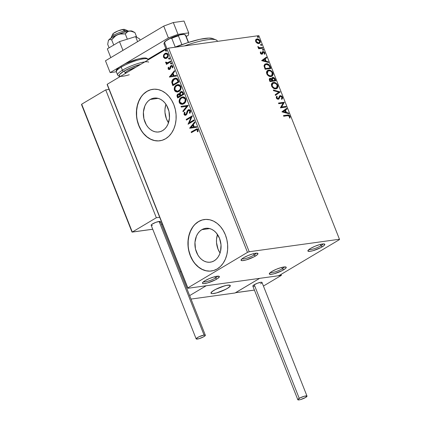 <?xml version="1.0" encoding="UTF-8"?>
<svg xmlns="http://www.w3.org/2000/svg" width="421" height="421" viewBox="0 0 421 421"><rect width="100%" height="100%" fill="white"/><g stroke="black" fill="none" stroke-linecap="round" stroke-linejoin="round"><path stroke-width="0.63" d="M270.287 272.545A7.794 1.547 158.4 0 0 282.307 268.756L283.612 269.824A9.094 1.805 -21.6 0 1 273.939 273.808A9.094 1.805 -21.6 0 1 269.345 273.571A9.094 1.805 -21.6 0 1 271.908 271.445L276.308 269.277L281.196 267.567L284.922 266.893L286.238 267.477L285.517 268.487L282.302 270.556L274.324 273.703L271.619 274.292L269.403 274.124L270.008 272.782L271.908 271.445A9.094 1.805 -21.6 0 1 285.906 267.014A9.094 1.805 -21.6 0 1 283.612 269.824L282.307 268.756A7.794 1.547 -21.6 0 1 270.287 272.545M281.775 267.414L282.307 268.756L281.775 267.414M308.888 249.564A7.794 1.547 158.4 0 0 320.902 245.775L322.207 246.843A9.094 1.805 -21.6 0 1 312.535 250.827A9.094 1.805 -21.6 0 1 307.94 250.59A9.094 1.805 -21.6 0 1 310.509 248.464L314.903 246.296L319.792 244.585L323.523 243.906L324.833 244.496L324.112 245.506L320.897 247.574L312.924 250.721L310.219 251.311L308.004 251.142L308.604 249.8L310.509 248.464A9.094 1.805 -21.6 0 1 324.502 244.033A9.094 1.805 -21.6 0 1 322.207 246.843L320.902 245.775A7.794 1.547 -21.6 0 1 308.888 249.564M320.37 244.433L320.902 245.775L320.37 244.433M242.028 258.815A7.794 1.547 158.4 0 0 254.047 255.026L255.352 256.094A9.094 1.805 -21.6 0 1 245.68 260.078A9.094 1.805 -21.6 0 1 241.086 259.846A9.094 1.805 -21.6 0 1 243.648 257.715L248.048 255.547L252.937 253.837L256.663 253.163L257.978 253.747L257.257 254.758L254.042 256.826L246.069 259.973L242.338 260.652L241.144 260.394L241.749 259.052L243.648 257.715A9.094 1.805 -21.6 0 1 257.647 253.289A9.094 1.805 -21.6 0 1 255.352 256.094L254.047 255.026A7.794 1.547 -21.6 0 1 242.028 258.815M253.516 253.684L254.047 255.026L253.516 253.684M203.432 281.796A7.794 1.547 158.4 0 0 215.452 278.013L216.752 279.081A9.094 1.805 -21.6 0 1 207.079 283.059A9.094 1.805 -21.6 0 1 202.49 282.828A9.094 1.805 -21.6 0 1 205.053 280.696L209.453 278.528L214.336 276.818L218.067 276.144L219.383 276.729L217.841 278.381L215.441 279.807L207.469 282.954L203.743 283.633L202.548 283.38L202.627 282.591L205.053 280.696A9.094 1.805 -21.6 0 1 219.052 276.271A9.094 1.805 -21.6 0 1 216.752 279.081L215.452 278.013A7.794 1.547 -21.6 0 1 203.432 281.796M214.915 276.665L215.452 278.013L214.915 276.665M201.822 229.671A17.098 12.998 82.1 0 1 205.648 228.314A17.098 12.998 82.1 0 1 220.351 240.87A17.098 12.998 82.1 0 1 214.157 260.831L211.789 261.867L209.274 262.272L206.706 262.02L204.19 261.125L201.822 259.62L199.686 257.563L197.875 255.031L195.465 248.953L194.965 242.312L196.449 236.113L197.875 233.487L199.691 231.313L201.822 229.671L204.196 228.629L206.711 228.224L209.279 228.477L211.795 229.371L214.163 230.882L216.294 232.939L219.536 238.375L221.02 244.859L220.515 251.405L219.536 254.384L218.11 257.01L216.294 259.189L214.157 260.831A17.098 12.998 82.1 0 1 210.337 262.183A17.098 12.998 82.1 0 1 195.633 249.632A17.098 12.998 82.1 0 1 201.822 229.671L209.695 228.582L201.822 229.671M150.265 99.456A17.098 12.998 82.1 0 1 154.091 98.098A17.098 12.998 82.1 0 1 168.795 110.655A17.098 12.998 82.1 0 1 162.606 130.61L160.233 131.652L157.717 132.057L155.149 131.805L152.634 130.91L150.265 129.405L148.129 127.347L146.319 124.816L143.908 118.738L143.408 112.091L144.892 105.897L146.319 103.271L148.134 101.093L150.265 99.456L152.639 98.414L155.154 98.009L157.722 98.261L160.238 99.156L162.606 100.661L164.743 102.719L166.553 105.25L168.963 111.333L169.463 117.975L167.979 124.169L166.553 126.795L164.737 128.973L162.606 130.61A17.098 12.998 82.1 0 1 158.78 131.968A17.098 12.998 82.1 0 1 144.077 119.411A17.098 12.998 82.1 0 1 150.265 99.456L158.138 98.367L150.265 99.456M152.812 89.305A25.981 19.755 -97.9 0 0 147.061 91.357L146.892 91.378A25.981 19.755 82.1 0 1 152.707 89.32A25.981 19.755 82.1 0 1 175.052 108.397A25.981 19.755 82.1 0 1 165.642 138.73L168.884 136.241L171.642 132.931L173.81 128.937L175.304 124.411L176.062 119.522L176.062 114.465L175.304 109.428L173.81 104.608L171.647 100.193L168.889 96.346L165.648 93.215L162.043 90.931L158.222 89.568L154.323 89.184L150.497 89.799L146.892 91.378L143.65 93.872L140.893 97.183L138.725 101.177L137.235 105.703L136.472 110.586L136.472 115.649L137.23 120.685L138.725 125.5L140.893 129.921L143.645 133.767L146.887 136.893L150.492 139.183L154.318 140.546L158.217 140.93L162.038 140.314L165.642 138.73A25.981 19.755 82.1 0 1 159.833 140.793A25.981 19.755 82.1 0 1 137.488 121.716A25.981 19.755 82.1 0 1 146.892 91.378L147.061 91.357A25.981 19.755 -97.9 0 0 137.641 121.653A25.981 19.755 -97.9 0 0 159.938 140.777L159.906 140.782M204.369 219.52A25.981 19.755 -97.9 0 0 198.617 221.572L198.449 221.599A25.981 19.755 82.1 0 1 204.264 219.536A25.981 19.755 82.1 0 1 226.609 238.618A25.981 19.755 82.1 0 1 217.199 268.951L220.441 266.456L223.198 263.146L225.367 259.157L226.856 254.626L227.619 249.742L227.619 244.68L226.861 239.644L225.367 234.829L223.204 230.408L220.446 226.561L217.204 223.435L213.6 221.146L209.779 219.783L205.88 219.404L202.054 220.015L198.449 221.599L195.207 224.088L192.45 227.398L190.281 231.392L188.792 235.918L188.029 240.807L188.029 245.864L188.787 250.9L190.281 255.721L192.444 260.136L195.202 263.983L198.444 267.114L202.048 269.403L205.874 270.761L209.774 271.145L213.594 270.529L217.199 268.951A25.981 19.755 82.1 0 1 211.384 271.008A25.981 19.755 82.1 0 1 189.04 251.932A25.981 19.755 82.1 0 1 198.449 221.599L198.617 221.572A25.981 19.755 -97.9 0 0 189.197 251.869A25.981 19.755 -97.9 0 0 211.495 270.992M249.206 251.737L168.589 48.126L258.847 35.632L339.463 239.244L249.206 251.737L247.49 252.374L187.845 287.89L107.229 84.279L166.874 48.762L247.49 252.374L187.845 287.89L187.803 288.296L278.055 275.808L279.77 275.166L339.421 239.649L339.463 239.244L249.206 251.737L247.49 252.374L166.874 48.762L107.229 84.279L107.187 84.684L187.803 288.296L278.055 275.808L279.77 275.166L339.421 239.649L339.463 239.244L258.847 35.632L168.589 48.126L166.874 48.762L168.589 48.126L249.206 251.737M257.11 43.174L258.457 43.605L259.573 43.347L260.241 42.526L260.31 41.484L259.883 40.416L258.694 39.279L257.41 38.89L256.284 39.164L255.658 39.916L255.563 41.037L255.973 42.063L257.11 43.174L258.868 43.584L259.557 43.352L260.146 40.942C259.268 39.406 258.226 38.727 257.02 38.911L255.747 39.742L255.721 41.553L257.11 43.174M262.93 48.178L262.678 47.541L259.236 47.726L257.841 46.531L258.105 47.405L259.031 48.047L258.405 48.131L258.657 48.768L262.93 48.178L262.678 47.541L259.736 47.841L257.841 46.531L257.889 47.031L259.031 48.047L258.405 48.131L258.657 48.768L262.93 48.178M260.331 53.199L261.067 54.072L262.099 54.22L262.62 53.783L262.957 52.367L263.435 52.157L264.304 52.841L264.199 53.783L264.741 54.088L264.935 53.483L264.456 52.13L263.257 51.515L262.457 51.825L261.657 53.62L260.909 53.22L260.967 52.204L260.452 51.883L260.331 53.199L261.93 54.256L262.509 53.962L263.309 52.162L264.304 52.841L264.199 53.783L264.741 54.088L264.798 52.699L263.03 51.525L262.457 51.825L261.657 53.62L260.841 53.083L260.967 52.204L260.452 51.883L260.331 53.199M270.203 66.544L268.924 64.587L267.177 63.782L265.041 64.103L264.067 65.508L265.114 69.281L270.966 68.47L270.203 66.544L269.85 66.755L270.556 68.528L269.85 66.755L270.203 66.544C269.114 64.36 267.745 63.434 266.093 63.766L264.998 64.124L264.046 66.023L265.114 69.281L270.966 68.47L270.203 66.544M272.129 77.685L272.755 77.411L271.424 79.132L269.872 78.527L271.424 79.132L271.777 78.927L270.224 78.322L269.603 78.595L270.224 78.322C269.303 78.459 269.072 79.164 269.529 80.432L269.993 81.6L275.844 80.795L274.487 78.059L273.397 77.443L272.524 77.459L271.882 78.017L271.777 78.927L270.403 78.306L269.351 78.938L269.993 81.6L275.844 80.795L275.187 79.137C274.534 77.859 273.724 77.285 272.755 77.411L271.934 77.78M280.26 91.946L273.318 89.994L273.592 90.689L278.828 92.088L275.187 94.72L275.46 95.414L280.26 91.946L275.45 95.378L280.26 91.946L273.318 89.994L273.592 90.689L278.828 92.088L275.187 94.72L275.46 95.414L280.26 91.946M285.98 106.397L281.628 106.997L284.338 102.25L278.492 103.061L278.744 103.698L283.107 103.098L280.381 107.844L286.233 107.034L285.98 106.397L285.627 106.602L285.822 107.092L285.627 106.602L285.98 106.397L281.628 106.997L284.338 102.25L278.492 103.061L278.744 103.698L283.107 103.098L280.381 107.844L286.233 107.034L285.98 106.397M287.596 115.696L289.038 115.849L289.495 116.485L289.422 117.68L290.001 117.943L290.006 116.17L288.764 115.033L283.454 115.596L283.707 116.238L287.596 115.696L289.459 116.375L289.422 117.68L290.001 117.943L290.053 116.285C289.248 115.059 288.364 114.649 287.406 115.049L283.454 115.596L283.707 116.238L287.596 115.696M281.981 111.881L288.885 113.728L288.606 113.033L286.396 112.439L285.475 110.113L287.011 109.002L286.738 108.308L281.938 111.776L288.885 113.728L288.606 113.033L286.396 112.439L285.475 110.113L287.011 109.002L286.738 108.308L281.981 111.881M279.965 96.535L280.46 96.288L281.907 97.314L281.449 98.746L281.949 99.219L282.491 97.183L281.754 96.172L280.807 95.683L279.512 95.999L278.549 98.251L277.997 98.646L277.013 98.098L277.239 96.704L276.681 96.251L276.265 96.956L276.413 98.182L277.228 99.051L278.502 99.23L279.128 98.682L279.97 96.577L280.896 96.33L281.907 97.314L281.449 98.746L281.949 99.219L282.538 98.435L282.596 97.53L282.491 97.183L282.138 97.393L281.596 99.43M275.971 88.842L277.344 88.21L278.018 86.673L277.755 85.226L276.897 83.858L275.329 82.753L273.966 82.442L272.44 82.795L271.703 83.521L271.35 84.658L271.792 86.494L272.819 87.789L274.35 88.678L275.708 88.868L276.944 88.521L277.755 85.226C276.518 83.116 275.076 82.2 273.418 82.474L272.434 82.795L271.624 86.126C272.871 88.215 274.324 89.12 275.971 88.842M271.092 76.522L272.461 75.885L273.14 74.349L272.876 72.901L272.019 71.533L270.45 70.428L269.082 70.118L267.561 70.47L266.825 71.196L266.472 72.338L266.914 74.17L267.935 75.464L269.472 76.354L270.824 76.543L272.066 76.196L272.876 72.901C271.64 70.796 270.198 69.875 268.54 70.149L267.556 70.475L266.746 73.801C267.993 75.891 269.445 76.796 271.092 76.522M261.709 60.671L268.609 62.518L268.335 61.824L266.125 61.234L265.198 58.908L266.74 57.798L266.461 57.103L261.667 60.566L268.609 62.518L268.335 61.824L266.125 61.234L265.198 58.908L266.74 57.798L266.461 57.103L261.709 60.671M263.32 50.252L263.593 49.657L263.246 49.862L262.546 49.399L263.246 49.862L263.593 49.657L262.641 49.346L262.899 49.189L262.62 49.789L263.32 50.252L263.567 49.594L262.815 49.21L262.678 49.91L263.467 50.204M261.383 45.368L261.662 44.768L261.309 44.979L260.61 44.515L261.309 44.979L261.662 44.768L260.704 44.458L260.962 44.305L260.683 44.905L261.383 45.368L261.662 44.768L260.878 44.326L260.741 45.021L261.53 45.315M258.226 37.401L258.505 36.801L258.152 37.011L257.457 36.543L258.152 37.011L258.505 36.801L257.547 36.49L257.805 36.338L257.531 36.937L258.226 37.401L258.478 36.743L257.726 36.353L257.589 37.053L258.378 37.348M165.927 58.493L164.916 58.487L166.321 58.372L167.495 57.551L168.211 56.272L168.3 55.009L167.516 53.541L166.29 53.099L165.316 53.278L163.674 54.793L163.401 56.94L164.7 58.424L165.253 58.44L163.827 57.161L163.495 57.209L164.916 58.487L166.753 58.156C168.037 57.414 168.495 56.177 168.137 54.441L165.879 53.12L164.906 53.483L163.553 55.051L163.495 57.209L163.827 57.161L163.89 55.004L163.553 55.051L164.906 53.483L166.053 53.104M170.921 61.713L170.668 61.077L167.579 62.792L166.532 62.771L166.221 62.129L165.627 62.113L165.621 62.545L166.027 63.139L166.842 63.355L166.179 63.75L166.432 64.387L170.921 61.713L170.668 61.077L167.232 62.871L167.916 62.745L165.627 62.113L165.663 62.687L166.842 63.355L166.179 63.75L166.432 64.387L170.921 61.713M169.405 68.781L168.637 68.481L168.789 67.386L168.253 67.239L168.163 68.986L168.663 69.476L169.547 69.47L170.373 68.749L170.821 66.786L171.373 66.186L172.189 66.439L172.147 67.755L172.705 67.87L172.726 66.05L171.442 65.434L170.352 66.25L169.484 68.739L168.71 68.612L168.789 67.386L168.253 67.239L168.105 68.849L168.437 68.802L168.589 67.192L168.437 68.802L168.105 68.849L169.242 69.554L169.763 69.365L170.373 68.749L170.873 66.655L171.7 66.144M178.194 80.079L177.178 78.532L175.983 78.117L174.499 78.401L172.831 79.574L171.757 81.99L172.815 85.663L178.957 82.006L178.194 80.079L175.41 78.138L173.941 78.69C172.647 79.343 171.915 80.548 171.757 82.306L172.815 85.663L178.957 82.006L178.194 80.079M183.835 94.33L182.561 91.789L181.688 91.473L180.662 91.757L179.841 92.636L179.609 93.999L178.378 93.82L177.236 94.767L176.994 95.977L177.694 97.988L183.835 94.33L183.177 92.673L181.393 91.489L180.662 91.757L179.609 93.999L177.994 93.999C177.03 94.588 176.778 95.525 177.23 96.814L177.694 97.988L183.835 94.33M188.25 105.487L181.014 106.376L181.293 107.071L186.745 106.313L182.888 111.102L183.161 111.797L188.208 105.376L181.014 106.376L181.293 107.071L186.745 106.313L182.888 111.102L183.161 111.797L188.25 105.487M193.97 119.932L189.403 122.653L192.329 115.791L186.187 119.443L186.44 120.085L191.023 117.354L188.082 124.227L194.223 120.569L193.97 119.932L189.403 122.653L192.329 115.791L186.187 119.443L186.44 120.085L191.023 117.354L188.082 124.227L194.223 120.569L193.97 119.932M195.491 130.189L197.144 129.773L197.486 130.357L197.36 131.694L197.965 131.736L198.002 129.636L197.491 129.021L196.728 128.868L191.155 131.983L191.408 132.62L196.623 129.657L197.423 130.131L197.36 131.694L197.965 131.736L198.049 129.747L196.723 128.868L191.155 131.983L191.408 132.62L195.491 130.189M189.682 128.263L196.875 127.263L196.596 126.568L194.291 126.889L193.371 124.563L195.002 122.537L194.728 121.843L189.639 128.158L196.875 127.263L196.596 126.568L194.291 126.889L193.371 124.563L195.002 122.537L194.728 121.843L189.682 128.263M188.376 110.528L190.213 111.023L190.166 112.065L189.703 112.928L190.213 111.023L189.876 111.065L189.366 112.975L190.008 113.123L189.366 112.975L189.882 113.307L190.403 110.455L189.408 109.676L188.282 109.807L187.203 110.944L186.345 113.728L185.756 114.454L184.74 114.254L184.998 112.502L184.293 112.47L184.014 114.449L184.666 115.186L185.508 115.286L186.84 114.191L188.087 110.765L189.018 110.37L189.755 110.834L189.95 111.602L189.366 112.975L189.882 113.307L190.602 111.754L190.487 110.644L188.808 109.639L188.134 109.886L186.398 113.596L185.424 114.575L185.761 114.528L184.651 114.08L184.998 112.502L184.424 112.228L184.014 114.449L185.403 115.301L186.035 115.075L186.84 114.191L187.855 111.097L188.971 110.365M183.819 103.792L185.614 101.771L185.966 99.467L184.882 97.467L183.677 96.935L182.43 96.956L180.993 97.609L179.799 98.819L179.188 100.187L179.099 101.793L179.693 103.266L180.788 104.129L182.388 104.313L183.819 103.792C185.577 102.777 186.224 101.077 185.756 98.688L182.677 96.909L181.267 97.435C179.478 98.446 178.83 100.161 179.32 102.582L182.346 104.319L183.819 103.792M178.941 91.468L180.735 89.447L181.088 87.147L179.999 85.147L178.799 84.61L177.551 84.632L176.115 85.289L174.92 86.5L174.31 87.863L174.22 89.468L174.815 90.941L175.91 91.804L177.246 92.02L178.941 91.468C180.698 90.457 181.346 88.752 180.872 86.363L177.794 84.589L176.388 85.11C174.599 86.121 173.947 87.842 174.441 90.257L177.467 91.999L178.941 91.468M169.405 77.059L176.599 76.059L176.325 75.364L174.02 75.685L173.099 73.354L174.731 71.333L174.452 70.639L169.405 77.059L176.599 76.059L176.325 75.364L174.02 75.685L173.099 73.354L174.731 71.333L174.452 70.639L169.405 77.059M171.289 63.992L171.631 63.413L171.258 62.861L170.7 63.066L170.531 63.639L171.289 63.992L171.589 63.155L170.868 62.929L170.563 63.766L171.405 64.024M169.353 59.103L169.695 58.524L169.321 57.972L168.768 58.177L168.595 58.751L169.258 59.151L169.652 58.266L168.932 58.04L168.632 58.877L169.468 59.14M166.195 51.136L166.542 50.557L166.169 50.004L165.611 50.21L165.442 50.783L166.106 51.183L166.5 50.299L165.774 50.073L165.474 50.909L166.316 51.173M202.222 219.988L198.617 221.572L195.376 224.067M192.618 227.372L190.45 231.366L188.961 235.897L188.198 240.78L188.198 245.843M188.955 250.874L190.45 255.694L192.613 260.115M195.37 263.962L198.612 267.088L202.217 269.377L206.037 270.74L209.937 271.119M150.665 89.773L147.061 91.357L143.819 93.851M141.061 97.156L138.893 101.151L137.404 105.676L136.641 110.565L136.641 115.622M137.399 120.659L138.893 125.479L141.056 129.9M143.814 133.746L147.055 136.872L150.66 139.162L154.481 140.525L158.38 140.903M165.932 104.282A17.098 12.998 -97.9 0 0 168.5 122.8L166.453 118.922L164.969 112.439L164.969 109.107L165.932 104.282M217.489 234.497A17.098 12.998 -97.9 0 0 220.057 253.021L218.01 249.137L216.526 242.654L216.526 239.328L217.489 234.497M196.939 128.842L191.487 131.936L191.692 132.447L191.155 131.983L196.891 128.858M197.065 129.605L197.759 130.084L197.696 131.647L197.981 131.668L197.36 131.694L197.696 131.647L197.759 130.084L196.675 129.694M190.013 128.216L189.639 128.158L194.823 122.09L190.013 128.216M194.628 126.842L196.596 126.568L194.628 126.842M191.476 127.284L193.892 126.947L193.186 125.163L192.85 125.211L193.186 125.163L193.892 126.947L191.139 127.331L192.85 125.211L193.555 126.995L191.476 127.284M188.366 124.058L188.029 124.09L188.366 124.048L191.355 117.312L191.023 117.354L191.355 117.312L188.366 124.058M186.729 119.911L186.187 119.443L192.381 115.912L186.524 119.401L186.729 119.911M189.734 122.606L194.018 120.059L189.734 122.606M188.908 110.386L189.739 110.449L190.213 111.023L188.713 110.481M185.577 115.27L184.014 114.449L184.351 114.401L184.756 112.181L184.261 114.107L185.277 115.238M185.756 114.454L186.735 113.549L186.398 113.596L186.735 113.549L187.035 112.396L186.698 112.444L187.035 112.396L188.466 109.839L188.134 109.886L188.976 109.628M189.087 109.602L187.945 110.286L186.619 113.812L185.798 114.523M183.398 111.502L182.888 111.102L187.082 106.266L183.219 111.055L183.398 111.502M181.625 107.023L181.351 106.334L181.014 106.376L188.208 105.376L181.351 106.334L181.625 107.023M182.53 104.292L179.651 102.535C179.162 100.119 179.814 98.398 181.598 97.388L182.846 96.893L181.062 97.761L179.778 99.43M179.525 100.14L179.435 101.745L180.03 103.219L181.125 104.082L182.725 104.266M181.125 104.082L181.43 104.192M182.104 104.297L182.461 104.297M179.388 101.256L179.435 101.745M182.793 97.64L183.793 97.609L184.872 98.151L185.656 100.309L184.719 102.45L182.461 103.561M183.288 97.572L183.793 97.609M182.556 103.555L183.898 103.108C185.308 102.308 185.829 100.951 185.466 99.04L185.135 99.082C185.498 100.998 184.972 102.35 183.567 103.156L182.388 103.587L179.935 102.177C179.572 100.245 180.099 98.877 181.519 98.072L182.688 97.646L185.466 99.04L182.856 97.625M179.125 93.699L177.567 94.72L177.325 95.93L177.978 97.814L177.562 96.767L177.23 96.814L177.562 96.767C177.109 95.478 177.367 94.541 178.33 93.951L178.814 93.746M181.667 91.446L180.314 92.352L179.941 93.951L179.609 93.999L179.941 93.951L180.993 91.71L180.662 91.757L181.562 91.473M177.567 94.72L177.399 95.083M182.272 92.273L181.746 92.183L182.867 92.983M180.914 92.394L182.177 92.483L182.951 94.067L180.667 95.425L183.288 94.02L182.951 94.067L183.288 94.02L182.998 93.294L182.661 93.336L182.951 94.067L180.667 95.425L180.204 93.525L180.914 92.394C181.688 92.004 182.272 92.32 182.661 93.336L182.998 93.294L183.288 94.02L180.667 95.425L180.214 94.046L180.914 92.394L181.519 92.225M179.051 94.415L180.041 95.804L178.404 96.925L180.372 95.756L179.909 95.478L180.041 95.804L178.072 96.972L177.662 95.551L178.257 94.63C178.988 94.236 179.535 94.52 179.909 95.478L180.372 95.756L178.072 96.972L177.809 96.314L178.257 94.63L179.346 94.42L180.12 95.141M180.246 95.43C179.872 94.472 179.32 94.193 178.593 94.583M182.998 93.294C182.609 92.273 182.025 91.957 181.246 92.346M178.257 94.63L178.867 94.451M177.651 91.967L174.773 90.21C174.283 87.794 174.931 86.079 176.72 85.063L177.967 84.568L176.183 85.437L174.899 87.105M174.647 87.815L174.552 89.426L175.152 90.894L176.246 91.757L177.846 91.946M176.246 91.757L176.552 91.867M174.51 88.931L174.552 89.426M177.909 85.316L178.914 85.284L179.993 85.826L180.777 87.989L179.835 90.126L177.583 91.236M178.409 85.252L178.914 85.284M177.678 91.231L179.02 90.783C180.43 89.983 180.951 88.626 180.588 86.715L180.251 86.763C180.614 88.673 180.093 90.031 178.683 90.831L177.509 91.262L175.057 89.852C174.694 87.921 175.22 86.552 176.636 85.747L177.809 85.321L180.588 86.715L177.978 85.3M175.71 78.101L173.463 79.237L172.257 81.048L172.157 82.805L173.099 85.495L172.652 84.363L172.315 84.405L172.652 84.363L172.094 82.258L171.757 82.306L172.094 82.258C172.252 80.5 172.978 79.295 174.278 78.643L175.573 78.122M175.499 78.874L177.173 79.269L178.404 81.695L173.189 84.647L173.526 84.605L173.189 84.647L172.473 82.295L174.194 79.327L175.341 78.89L177.304 79.401L175.515 78.874M176.967 79.448L177.799 81.058L178.136 81.011L177.304 79.401L176.967 79.448L178.072 81.742L178.404 81.695L178.136 81.011L177.799 81.058L178.072 81.742L173.189 84.647L172.473 82.295L172.968 80.464L175.168 78.922L176.967 79.448M169.742 77.011L169.363 76.948L174.552 70.886L169.742 77.011M174.352 75.638L176.325 75.364L174.352 75.638M171.2 76.08L173.615 75.738L172.91 73.959L172.573 74.001L172.91 73.959L173.615 75.738L170.868 76.122L172.573 74.001L173.284 75.785L171.2 76.08M169.484 68.739L170.168 68.297L169.574 68.781M170.042 67.428L169.831 68.344L170.168 68.297L170.379 67.386L170.042 67.428L170.379 67.386L170.689 66.202L170.352 66.25L170.042 67.428M171.242 66.25L172.605 66.555L172.536 67.576L172.605 66.555L172.273 66.597L172.147 67.755L172.705 67.87L172.794 66.197L171.515 65.423L170.352 66.25L171.689 65.413M171.847 66.102L172.605 66.555L171.705 66.139M169.405 69.523L168.437 68.802L169.431 69.523M168.753 69.27L169.195 69.497M171.779 65.392L170.815 66.008L170.168 68.297L169.363 68.77M171.621 63.945L170.563 63.766L171.247 62.861M171.294 62.84L170.858 63.46L171.231 64.013M166.721 64.218L166.179 63.75L167.174 63.308L165.663 62.687L165.995 62.64L165.958 62.066L166.221 62.976L167.174 63.308L166.516 63.703L166.721 64.218M167.579 62.792L169.105 62.155M168.716 62.376L167.742 62.792M169.684 59.056L168.632 58.877L169.31 57.972M169.358 57.951L168.921 58.572L169.295 59.129M166.085 53.099L164.464 54.077L163.637 56.056L164.243 57.851L165.963 58.493M166.127 53.814L167.132 53.883L167.832 54.53M167.921 54.725L166.116 53.814L167.111 54.114L167.658 54.977L167.495 56.44L165.869 57.782L166.842 57.472C167.8 56.935 168.163 56.019 167.921 54.725L167.59 54.772C167.826 56.067 167.469 56.982 166.505 57.519L165.706 57.809L164.048 56.882C163.827 55.577 164.195 54.656 165.158 54.12L165.953 53.83L167.99 54.935L167.826 56.393L166.206 57.735M166.532 51.088L165.474 50.909L165.811 50.862L166.111 50.025L165.774 50.073L166.158 50.004M166.206 49.983L165.769 50.604L166.142 51.162M192.85 125.211L193.555 126.995L191.139 127.331L192.85 125.211M181.519 98.072L182.956 97.619L183.956 97.809L184.83 98.53L185.303 99.709L184.724 102.056L182.625 103.54L180.935 103.324L179.835 101.871L180.062 99.688L181.519 98.072M176.636 85.747L178.867 85.405L179.762 85.973L180.356 87.068L180.33 88.652L179.846 89.731L177.746 91.215L176.052 90.999L174.957 89.547L175.183 87.363L176.636 85.747M172.573 74.001L173.284 75.785L170.868 76.122L172.573 74.001M165.869 57.782L164.532 57.53L163.932 56.009L164.6 54.567L166.121 53.814M217.657 276.165A7.794 1.547 -21.6 0 1 215.452 278.013A7.794 1.547 158.4 0 0 217.657 276.165M256.252 253.184A7.794 1.547 -21.6 0 1 254.047 255.026A7.794 1.547 158.4 0 0 256.252 253.184M323.112 243.927A7.794 1.547 -21.6 0 1 320.902 245.775A7.794 1.547 158.4 0 0 323.112 243.927M284.512 266.909A7.794 1.547 -21.6 0 1 282.307 268.756A7.794 1.547 158.4 0 0 284.512 266.909M187.803 288.296L107.229 84.279L187.803 288.296M289.711 117.975L289.701 116.491L288.638 115.322L283.512 115.749L287.054 115.259C288.017 114.859 288.895 115.27 289.701 116.491L290.053 116.285L289.701 116.491L289.648 118.148M286.401 108.55L286.664 109.213L287.011 109.002L285.122 110.323L285.475 110.113L285.122 110.323L286.043 112.649L288.606 113.033L288.396 113.596L288.259 113.244L286.043 112.649L285.122 110.323L286.664 109.213L286.401 108.55M283.023 111.844L285.691 112.249L283.023 111.844L284.98 110.47L283.023 111.844L284.98 110.47L285.691 112.249L283.023 111.844M278.549 103.213L284.338 102.25L281.275 107.208L285.627 106.602L281.275 107.208L283.991 102.461L278.549 103.213M280.107 96.498L279.102 97.972L280.46 96.288M276.886 96.909L276.576 98.125L277.239 96.704L276.886 96.909L276.455 96.562L276.886 96.909L277.239 96.704L276.681 96.251L276.323 97.988L278.276 99.282L279.039 98.83L279.455 97.761L278.518 99.224M278.276 99.282L279.039 98.83M281.77 99.267L282.265 98.377L281.949 97.009L281.086 96.162L279.865 95.862L282.138 97.393L282.491 97.183L280.218 95.651L279.602 95.925L280.218 95.651L277.997 98.646L276.929 97.914L276.576 98.125L277.649 98.856L278.249 98.367L277.649 98.856L276.918 98.614L276.497 97.73L276.797 97.025M278.602 98.156L277.997 98.646M280.218 95.651L279.412 96.014M278.707 99.135L279.618 96.788M273.45 90.336L279.865 92.052L280.218 91.841L279.907 92.157L273.45 90.336M272.255 82.911L273.071 82.679C274.724 82.411 276.171 83.326 277.407 85.431L277.755 85.226L277.407 85.431L276.76 88.615M276.592 88.731L277.555 87.484M277.66 86.963L277.239 85.063L275.976 83.553L274.182 82.711L272.087 83M276.144 88.163L275.576 88.378M272.708 83.49L271.866 86.221L272.876 83.374L273.671 83.111C275.008 82.884 276.171 83.621 277.165 85.326L276.513 87.942L275.366 88.415L273.992 88.263L272.571 87.31L271.761 85.921L271.803 84.437L272.54 83.574M275.366 88.415L275.718 88.205C274.392 88.431 273.224 87.7 272.213 86.016L271.866 86.221C272.871 87.91 274.039 88.642 275.366 88.415L276.329 88.036M270.224 78.322L269.398 78.69M272.755 77.411L272.403 77.622C273.371 77.496 274.182 78.069 274.839 79.343L275.187 79.137L274.839 79.343L275.434 80.848L273.939 78.09L273.045 77.648L271.966 77.759M272.655 78.259L272.008 79.401L272.355 79.195L272.008 79.401L272.34 80.427L272.687 80.216L272.466 80.748L272.819 80.537L272.355 79.195L273.008 78.048L274.702 79.511L274.992 80.237L274.639 80.448L272.466 80.748L271.982 79.169L272.345 78.364M269.729 80.432L269.587 79.606L270.135 79.164L269.729 80.432L269.993 81.09L269.729 80.432L270.082 80.222L269.729 80.432M271.866 80.832L269.993 81.09L270.34 80.879L270.082 80.222L270.487 78.959L272.219 80.621L269.993 81.09L271.866 80.832M269.84 79.259L270.608 78.948L271.413 79.232L272.219 80.621L270.34 80.879L269.924 79.485L270.487 78.959M272.545 78.28L273.134 78.038L273.992 78.369L274.992 80.237L272.466 80.748L274.639 80.448L272.819 80.537L272.34 78.748L273.008 78.048M267.377 70.591L268.193 70.36C269.845 70.086 271.292 71.002 272.524 73.107L272.876 72.901L272.524 73.107L271.882 76.296M272.066 76.196L272.676 75.159M272.782 74.638L272.361 72.738L271.098 71.228L269.303 70.386L267.209 70.681M271.266 75.838L269.593 76.069L268.082 75.348L267.046 74.049L266.825 72.48M266.882 72.244L267.661 71.254L266.982 73.901L267.335 73.691L267.998 71.049L268.793 70.786C270.124 70.56 271.292 71.296 272.287 73.007L271.634 75.617L270.487 76.09L271.45 75.712M270.84 75.88C269.514 76.106 268.345 75.375 267.335 73.691L266.982 73.901C267.993 75.585 269.161 76.317 270.487 76.09L270.84 75.88L268.703 75.343L267.398 73.838L267.172 72.27L268.009 71.044L269.693 70.807L270.898 71.307L271.987 72.423L272.392 74.649L271.619 75.627L270.84 75.88M264.835 64.234L265.746 63.971C267.393 63.645 268.761 64.571 269.85 66.755L268.982 65.197L267.698 64.255L266.272 63.939L264.688 64.313M265.109 68.765L264.372 66.271L265.125 64.897L264.383 66.492L265.109 68.765L269.761 68.123L265.109 68.765M270.114 67.913L265.462 68.56L265.298 68.139L264.946 68.349L265.298 68.139L264.735 66.281L264.383 66.492L265.477 64.687L266.346 64.402L269.019 65.544L270.114 67.913L265.462 68.56L264.767 66.507L264.888 65.313L265.719 64.566L267.256 64.418L268.872 65.36L270.114 67.913M266.125 57.345L266.388 58.003L266.74 57.798L264.851 59.114L265.198 58.908L264.851 59.114L265.772 61.445L268.335 61.824L268.124 62.392L267.982 62.034L265.772 61.445L264.851 59.114L266.388 58.003L266.125 57.345M262.746 60.635L265.414 61.045L262.746 60.635L264.709 59.261L262.746 60.635L264.709 59.261L265.414 61.045L262.746 60.635M260.31 52.225L260.967 52.204L260.488 53.293L260.841 53.083L260.488 53.293L261.309 53.83L261.657 53.62L260.652 53.551L260.31 52.225M261.983 53.414L261.657 53.62M262.104 52.036L262.457 51.825M263.03 51.525L262.683 51.736L264.451 52.909L264.798 52.699L264.451 52.909L264.388 54.298M262.851 52.393L263.309 52.162M262.099 54.23L262.609 52.578L262.957 52.367L262.436 53.314L262.788 53.109L262.115 54.214M261.93 54.256L262.509 53.962M262.609 52.578L263.104 52.23M264.52 54.025L264.104 52.341L263.141 51.751L262.362 51.83M263.236 50.283L263.246 49.862L262.967 50.462M258.462 48.283L259.031 48.047L258.462 48.283M257.847 46.884L258.42 46.768L258.105 47.273L258.457 47.068L258.105 47.273L259.383 48.052L262.678 47.541L262.325 47.747L262.52 48.236L262.325 47.747L259.383 48.052L258.515 47.752L257.847 46.884M260.52 47.994L260.152 48.036M261.299 45.4L261.309 44.979L261.031 45.573M256.147 39.258L256.668 39.121C257.873 38.937 258.915 39.611 259.794 41.153L260.146 40.942L259.794 41.153L259.373 43.447M259.22 43.558L259.994 42.005L259.052 40.016M258.768 39.763L257.478 39.148L256.284 39.211M258.794 42.984L257.342 43.053L256.1 42.084L255.768 40.905L256.647 39.816M256.742 39.721L257.878 39.563L259.152 40.279L259.689 41.221L259.631 42.274L258.894 42.884L258.015 42.931L257.036 42.489L256.247 41.484L255.894 41.69L258.268 43.158L258.62 42.947L256.247 41.484L256.2 40.374L256.742 39.721L255.894 41.69L256.721 39.732L257.273 39.548L259.62 41.016L259.152 42.768L258.268 43.158L259.152 42.768M258.147 37.432L258.152 37.011L257.878 37.606M284.98 110.47L285.691 112.249L283.37 111.633L284.98 110.47M273.671 83.111L275.534 83.484L276.865 84.742L277.365 86.484L276.497 87.952L274.345 88.052L272.35 86.31L272.155 84.232L273.671 83.111M264.709 59.261L265.414 61.045L263.099 60.429L264.709 59.261M217.483 41.358L217.373 41.079A38.974 7.736 158.4 0 0 184.372 45.942A38.974 7.736 -21.6 0 1 216.047 39.916A38.974 7.736 -21.6 0 1 217.457 41.363M216.047 39.916L212.784 38.585A36.374 7.22 158.4 0 0 175.494 47.168L187.624 42.695L199.728 39.342L208.858 38.079L212.894 38.632M213.963 290.29A10.393 2.063 -21.6 0 1 224.114 285.985A10.393 2.063 -21.6 0 1 230.313 285.538A10.393 2.063 -21.6 0 1 227.335 288.438L230.108 286.275L230.198 285.375L227.666 285.185L224.572 285.859L215.463 289.459L212.721 291.085L210.958 292.974L211.605 293.579L212.463 293.642L216.726 292.869L222.309 290.916L227.335 288.438A10.393 2.063 -21.6 0 1 217.183 292.737A10.393 2.063 -21.6 0 1 210.984 293.19A10.393 2.063 -21.6 0 1 213.963 290.29M235.107 292.974L191.018 299.078L235.107 292.974L259.673 278.349L206.185 285.754L259.673 278.349L235.107 292.974M181.119 271.419L180.267 271.929L181.119 271.419M189.645 295.605L206.185 285.754L189.645 295.605M128.221 31.212L128.147 31.028A9.094 1.805 158.4 0 0 124.748 30.912A9.094 1.805 -21.6 0 1 127.837 30.759L124.574 29.423A6.494 1.289 158.4 0 0 122.369 29.533L124.748 30.912L125.158 31.943L124.748 30.912A9.094 1.805 158.4 0 0 115.586 34.233A9.094 1.805 158.4 0 0 111.239 37.722L111.307 37.906M226.43 285.401L226.43 285.401A10.393 2.063 -21.6 0 1 230.313 285.538A10.393 2.063 -21.6 0 1 225.34 289.527A10.393 2.063 -21.6 0 1 214.868 293.326A10.393 2.063 -21.6 0 1 210.984 293.19A10.393 2.063 -21.6 0 1 215.957 289.201A10.393 2.063 -21.6 0 1 226.43 285.401L221.13 286.969L215.673 289.348L211.889 291.727L211.247 292.379L211.058 293.311L212.331 293.642L216.499 292.932L225.624 289.38L228.429 287.743L230.329 285.817L229.777 285.17L226.43 285.401M113.554 34.685L112.702 34.227L113.281 33.485L117.869 30.975L123.248 29.386L124.458 29.386L124.632 30.128M111.349 37.879A9.094 1.805 -21.6 0 1 111.276 37.316A9.094 1.805 -21.6 0 1 124.748 30.912L122.369 29.533A6.494 1.289 158.4 0 0 112.744 34.106L111.276 37.316M281.402 275.345L281.033 274.413L281.402 275.345L263.43 286.043L281.402 275.345L259.673 278.349L281.402 275.345M254.4 290.064L235.634 292.663L259.673 278.349L235.45 292.721L254.4 290.064M161.522 224.577L162.369 224.072L161.522 224.577M156.338 217.731L159.68 217.273L156.338 217.731L132.299 232.045L156.338 217.731L105.718 89.884L156.338 217.731M132.115 232.103L152.739 229.213L132.299 232.045L81.685 104.198L105.718 89.884L81.685 104.198L81.679 104.882M109.06 89.42L105.718 89.884L109.06 89.42M131.994 231.576L81.937 105.15M132.299 232.045L81.685 104.198L81.537 104.603M307.004 396.098L262.009 282.459A4.936 0.979 158.4 0 0 259.062 282.67A4.936 0.979 158.4 0 0 254.242 284.712A4.936 0.979 158.4 0 0 252.832 286.091L297.826 399.734A4.936 0.979 -21.6 0 1 299.236 398.355L254.242 284.712L299.236 398.355A4.936 0.979 -21.6 0 1 304.062 396.314A4.936 0.979 -21.6 0 1 307.004 396.098A4.936 0.979 -21.6 0 1 305.588 397.477A4.936 0.979 -21.6 0 1 300.768 399.518A4.936 0.979 -21.6 0 1 297.826 399.734M305.588 397.477L306.951 396.024L304.278 396.25L299.947 397.961L297.81 399.634L298.526 399.95L300.552 399.582L305.588 397.477M261.63 283.107L261.957 282.38L261.309 282.244L257.531 283.18L253.653 285.091L252.816 285.991L253.126 286.275M253.531 286.306L254.768 286.133M260.594 283.833L261.183 283.454M205.343 335.253L160.343 221.609A4.936 0.979 158.4 0 0 159.091 221.441L204.085 335.084A4.936 0.979 -21.6 0 1 205.343 335.253A4.936 0.979 -21.6 0 1 202.627 337.321A4.936 0.979 -21.6 0 1 197.417 339.052A4.936 0.979 -21.6 0 1 196.16 338.884A4.936 0.979 -21.6 0 1 198.875 336.821A4.936 0.979 -21.6 0 1 204.085 335.084L159.091 221.441A4.936 0.979 158.4 0 0 153.881 223.177A4.936 0.979 158.4 0 0 151.165 225.246L196.16 338.884M204.085 335.084L199.091 336.716L196.539 338.237L196.212 338.963L198.886 338.737L203.217 337.026L205.243 335.6L205.285 335.174L204.085 335.084M159.964 222.262L160.359 221.709L159.643 221.393L155.865 222.335L151.992 224.246L151.265 224.893L151.46 225.43M151.865 225.456L152.423 225.409M136.767 37.269L134.904 32.564L136.767 37.269M108.329 40.779L108.818 39.884A12.993 2.579 158.4 0 0 108.376 40.574L107.708 44.342L109.081 47.815L107.708 44.342L108.36 40.653L109.402 39.448L111.654 39.79L113.738 45.042L111.654 39.79L115.849 35.611L119.448 34.048L125.253 33.896L127.342 39.174L125.253 33.896L128 31.391L130.552 31.033L134.904 32.564L131.978 31.328L129.215 31.049L131.078 30.928L132.215 31.17L132.552 31.759M108.36 40.653L109.402 39.448L111.654 39.79L114.286 36.827L117.591 34.659A12.993 2.579 158.4 0 0 108.818 39.884L112.086 37.427L117.591 34.659L123.858 32.328L129.215 31.049A12.993 2.579 158.4 0 0 117.591 34.659L121.38 33.748L125.253 33.896L126.947 32.022L129.215 31.049A12.993 2.579 158.4 0 1 132.183 31.149L134.904 32.564M112.165 38.974L111.965 39.427M140.077 40.184L139.546 38.843L140.077 40.184M107.334 48.852L110.802 57.614L107.334 48.852L119.49 41.616L122.958 50.378L110.802 57.614L122.958 50.378L119.49 41.616L135.594 36.611L137.593 41.658L135.594 36.611L139.546 38.843L135.594 36.611L119.49 41.616L107.334 48.852M184.872 35.017L184.724 34.611L183.277 34.306L178.751 35.127L172.815 37.201L167.474 39.832A11.041 2.194 -21.6 0 1 178.015 35.338A11.041 2.194 -21.6 0 1 184.793 34.69M105.476 60.787L163.722 26.102L173.315 22.529L184.014 21.05L188.697 32.885L188.466 35.164L186.224 36.501L188.466 35.164L188.697 32.885L178.004 34.369L188.697 32.885L184.014 21.05L173.315 22.529L178.004 34.369L173.315 22.529L163.722 26.102L168.411 37.943L178.004 34.369L168.411 37.943L121.222 66.039L168.411 37.943L163.722 26.102L105.476 60.787L110.165 72.623L119.917 66.818L110.165 72.623L105.476 60.787M165.874 48.62L147.76 59.403L165.874 48.62M116.333 71.77L110.165 72.623L116.333 71.77M164.285 42.81A11.041 2.194 -21.6 0 1 167.474 39.832L165.164 41.458L164.285 42.684L164.432 43.089M125.453 73.428A9.094 1.805 -21.6 0 1 125.3 73.238A9.094 1.805 -21.6 0 1 127.905 70.702A9.094 1.805 -21.6 0 1 135.904 67.202L127.905 70.702L126 72.038L125.395 73.38M129.268 74.743A15.588 3.094 -21.6 0 1 123.727 71.281A1.3 0.805 -120.8 0 1 122.422 70.212A16.887 3.352 158.4 0 0 117.859 75.264M116.638 72.186A16.887 3.352 -21.6 0 1 121.201 67.134A1.3 0.805 -120.8 0 1 121.364 65.908A1.3 0.805 -120.8 0 1 121.569 65.834A1.3 0.805 59.2 0 0 121.364 65.908A1.3 0.805 59.2 0 0 121.201 67.134A16.887 3.352 158.4 0 0 116.364 71.844C116.838 71.149 113.996 70.554 121.374 65.902C130.31 60.503 147.097 55.361 147.766 59.414A16.887 3.352 158.4 0 0 137.693 60.145A16.887 3.352 158.4 0 0 121.201 67.134L122.422 70.212L121.201 67.134A16.887 3.352 -21.6 0 1 136.767 60.419A16.887 3.352 -21.6 0 1 147.492 59.072M116.364 71.844L117.58 74.922A16.887 3.352 -21.6 0 1 122.422 70.212A16.887 3.352 -21.6 0 1 144.813 61.898M148.671 62.124A16.887 3.352 158.4 0 0 137.893 63.529A16.887 3.352 158.4 0 0 122.422 70.212A1.3 0.805 59.2 0 0 123.727 71.281A15.588 3.094 -21.6 0 1 140.698 64.35L131.263 67.56L123.727 71.281L119.564 74.528L119.217 75.301L119.427 75.875L120.659 76.28M118.301 68.123L117.064 69.86M145.919 58.461L145.161 58.124M143.877 58.024L139.961 58.566M137.483 59.187L126.358 63.329M123.816 64.581L121.569 65.834M164.395 44.216A11.693 2.321 -21.6 0 1 164.043 43.337A11.693 2.321 -21.6 0 1 164.558 42.642L166.969 48.731L164.558 42.642L165.648 41.116L170.142 38.437L171.789 38.332A11.693 2.321 -21.6 0 1 178.43 35.859L181.898 44.621L182.725 44.384A11.693 2.321 158.4 0 0 181.898 44.621A11.693 2.321 158.4 0 0 175.257 47.094A11.693 2.321 158.4 0 0 174.91 47.252L175.257 47.094A11.693 2.321 -21.6 0 1 181.898 44.621L178.43 35.859L179.457 34.969L183.735 34.375L185.324 34.906L188.319 42.474L185.324 34.906A11.693 2.321 -21.6 0 1 185.335 34.911L184.351 34.511A10.914 2.168 158.4 0 0 183.735 34.375L184.524 34.601M164.406 42.642L165.648 41.116L170.142 38.437L171.789 38.332L175.257 47.094L171.789 38.332A11.693 2.321 158.4 0 1 178.43 35.859L179.457 34.969L183.735 34.375L185.324 34.906A11.693 2.321 158.4 0 1 185.729 35.259L188.555 42.395M170.142 38.437L179.457 34.969A10.914 2.168 158.4 0 0 170.142 38.437M164.043 43.337L164.479 42.379A10.914 2.168 158.4 0 1 165.648 41.116L164.558 42.642A11.693 2.321 158.4 0 0 163.99 43.863L166.111 49.22M196.723 128.868L197.054 128.821M196.623 129.657L196.954 129.61M185.403 115.301L185.74 115.254M188.808 109.639L189.14 109.597M182.688 97.646L183.024 97.598M182.388 103.587L182.725 103.54M181.393 91.489L181.725 91.441M177.809 85.321L178.146 85.274M177.509 91.262L177.846 91.215M175.341 78.89L175.678 78.843M169.242 69.554L169.579 69.507M165.953 53.83L166.284 53.788M165.706 57.809L166.042 57.761M278.27 98.556L277.918 98.767M272.876 83.374L272.524 83.584M276.513 87.942L276.16 88.152M271.634 75.617L271.282 75.827M264.998 64.124L264.646 64.334M265.477 64.687L265.125 64.897M261.83 53.562L261.478 53.772M256.315 39.148L255.963 39.353M125.39 73.465L124.374 70.902M235.555 292.711L254.416 290.101M152.755 229.25L132.152 232.103M81.563 104.676L131.973 231.997M117.58 74.922L118.669 76.038L120.432 76.417M147.766 59.414L148.003 60.003"/></g></svg>
